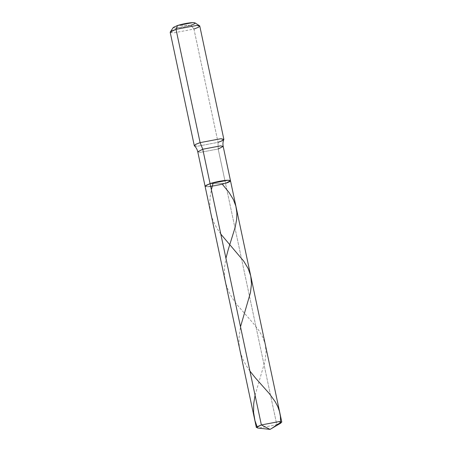 <?xml version="1.0" encoding="UTF-8"?>
<svg xmlns="http://www.w3.org/2000/svg" width="452" height="452" viewBox="0 0 452 452"><rect width="100%" height="100%" fill="white"/><g stroke="black" fill="none" stroke-linecap="round" stroke-linejoin="round"><path stroke-width="0.34" stroke-dasharray="2.26 1.69" d="M230.497 180.777L225.497 183.365L210.073 183.597C204.462 185.546 203.66 186.586 207.666 186.721C211.027 186.806 220.836 184.964 225.497 183.365L210.073 183.597C204.462 185.546 203.66 186.586 207.666 186.721C211.027 186.806 220.836 184.964 225.497 183.365L276.793 424.699L270.053 429.4L276.793 424.699L258.962 428.061L256.363 427.519M280.935 423.032L276.793 424.699L258.962 428.061L257.527 428.004M223.192 146.408L218.192 148.996L225.497 183.365L207.666 186.721L205.067 186.184L207.666 186.721L225.497 183.365L276.793 424.699M199.773 26.052L198.225 27.414L193.953 29.058L190.817 25.289L177.546 25.487C172.715 27.165 172.026 28.058 175.472 28.177C180.032 27.939 185.145 26.979 190.817 25.289L177.546 25.487M225.497 183.365L210.073 183.597L225.497 183.365L218.192 148.996L200.36 152.352L197.761 151.815L200.36 152.352L218.192 148.996L218.039 142.357L218.192 148.996M223.83 139.566L218.039 142.357L197.309 146.262L194.287 145.634M170.201 32.335L173.223 32.962L193.953 29.058L218.039 142.357L197.309 146.262L194.4 145.827M170.291 32.007L173.223 32.962L193.953 29.058L190.817 25.289L194.292 23.899L194.965 22.866M193.953 29.058L218.039 142.357M190.817 25.289L175.472 28.177L173.302 27.47M255.064 395.268L265.025 361.08L266.053 352.035L265.318 344.599L263.058 337.768L259.002 330.672L254.007 324.186L236.65 304.292L231.961 297.569L228.639 291.41L225.864 283.749L224.497 275.776L224.514 267.556L225.943 258.267M249.922 371.086L246.668 366.306L243.453 360.459L241.351 355.306L239.82 349.678L239.052 344.221L238.927 338.65L240.504 326.768M220.802 234.085L216.903 228.249L214.242 223.26L212.265 218.406L210.722 212.785L209.914 207.005L209.796 202.089L210.265 196.106L211.383 189.767"/><path stroke-width="0.68" d="M218.039 142.357L222.305 140.713L223.859 139.352L220.836 138.724L200.106 142.629L202.767 149.228L200.106 142.629L195.535 144.431L194.4 145.827C196.106 147.437 197.225 149.431 197.761 151.815L202.767 149.228L220.593 145.872L223.192 146.408L220.593 145.872L202.767 149.228L210.073 183.597L202.767 149.228L197.761 151.815L256.363 427.519L261.369 424.936L279.2 421.575L280.935 423.032L270.053 429.4L261.369 424.936L210.073 183.597L227.898 180.241L230.497 180.777L227.898 180.241L210.073 183.597C214.734 181.998 224.537 180.15 227.898 180.241C231.91 180.376 231.108 181.416 225.497 183.365L230.497 180.777L281.799 422.117L279.2 421.575L261.369 424.936L256.781 426.903L257.527 428.004L270.053 429.4L261.369 424.936L210.073 183.597L205.067 186.184L210.073 183.597C214.734 181.998 224.537 180.15 227.898 180.241C231.91 180.376 231.108 181.416 225.497 183.365M276.793 424.699L281.799 422.117M223.859 139.352L199.773 26.052L196.756 25.425L176.02 29.329L170.291 32.007L173.302 27.47L177.546 25.487L176.02 29.329L196.756 25.425L199.564 25.787L194.965 22.866L192.885 22.6L177.546 25.487L176.02 29.329L200.106 142.629L176.02 29.329L171.754 30.979L170.201 32.335L194.287 145.634L195.835 144.278L200.106 142.629L220.836 138.724L223.83 139.566C222.926 141.736 222.717 144.013 223.192 146.408L230.497 180.777M218.192 148.996L223.192 146.408M199.564 25.787L198.66 27.182L193.953 29.058M177.546 25.487C183.218 23.803 188.331 22.837 192.885 22.6C196.332 22.719 195.643 23.611 190.817 25.289M257.578 428.01L254.956 420.648L253.583 412.343L253.702 403.777L255.064 395.268M225.943 258.267L228.271 249.459L235.193 227.215L236.65 219.435L236.888 212.881L235.837 206.084L233.373 199.569L229.237 192.75L222.361 184.275M280.585 421.626L280.404 416.309L279.483 411.456L277.714 406.484L275.161 401.642L269.364 393.641L255.357 377.861L249.922 371.086M240.504 326.768L250.453 292.63L251.487 283.862L250.713 275.873L248.159 268.539L243.769 261.211L220.802 234.085M211.383 189.767L213.203 182.687"/></g></svg>
